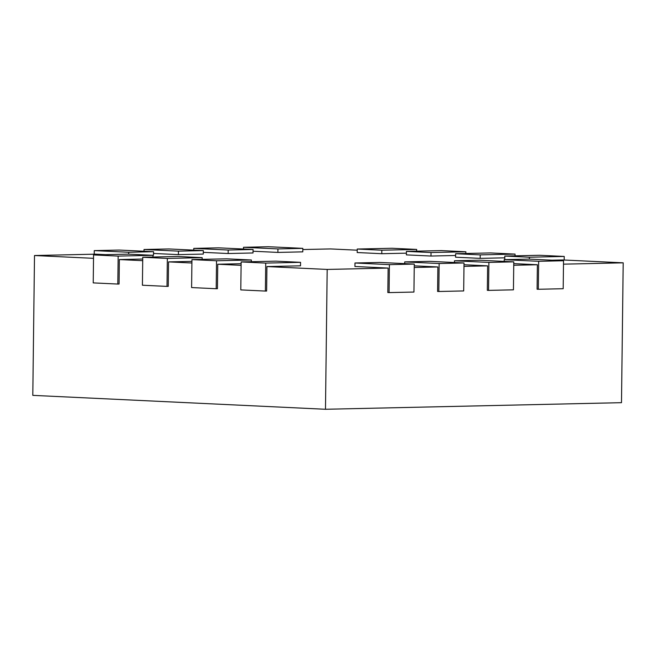 <?xml version="1.0" encoding="UTF-8"?>
<svg xmlns="http://www.w3.org/2000/svg" width="656" height="656" viewBox="0 0 656 656"><rect width="100%" height="100%" fill="white"/><g stroke="black" fill="none" stroke-linecap="round" stroke-linejoin="round"><path stroke-width="0.98" d="M389.402 264.639L354.97 262.999L379.849 262.441L414.28 264.081L389.402 264.639L389.065 292.601L387.835 292.543L388.131 268.074L354.929 266.492L354.97 262.999M414.28 264.081L413.936 292.051L389.065 292.601M265.729 263.097L241.137 261.933L275.963 261.154L300.555 262.326L265.729 263.097L265.385 291.067L266.631 291.043L266.926 266.566L327.188 269.436L388.131 268.074M266.926 266.566L300.514 265.819L300.555 262.326M241.096 265.344L217.743 264.229L241.113 263.712M191.905 263.007L168.551 261.892L191.921 261.375M142.713 260.67L119.359 259.563L142.729 259.038M93.521 258.333L34.506 255.528L95.456 254.167L105.649 254.651M151.397 255.241L153.529 255.192L153.57 251.691L128.699 252.248L94.267 250.617L94.218 254.192M153.553 253.454L178.407 254.635L203.278 254.077L203.319 250.584L178.448 251.141L144.017 249.501L143.992 251.24M203.303 252.347L228.157 253.528L253.027 252.97L253.077 249.477L228.198 250.026L193.766 248.394L193.741 250.133M253.052 251.232L277.906 252.412L302.777 251.863L302.826 248.362L277.947 248.919L243.515 247.287L243.491 249.018M302.81 249.542L330.517 248.927L357.225 250.19M357.241 249.042L392.067 248.263L416.658 249.428L381.833 250.207L357.241 249.042L357.2 252.535L381.792 253.708L406.408 253.159M406.433 251.379L441.258 250.6L465.85 251.765L431.025 252.544L406.433 251.379L406.384 254.872L430.984 256.045L455.6 255.496M455.617 253.716L490.442 252.937L515.042 254.102L480.217 254.881L455.617 253.716L455.576 257.209L480.176 258.374L504.784 257.833M504.808 256.053L539.634 255.274L564.226 256.439L529.4 257.218L504.808 256.053L504.767 259.546L506.35 259.62M552.106 260.211L562.946 259.965L623.2 262.826L621.494 402.669L325.483 409.27L32.8 395.363L34.506 255.528M563.488 264.163L623.2 262.826M513.755 263.622L537.379 264.745L537.084 289.214L538.314 289.271L538.65 261.301L504.218 259.669L504.202 261.408M513.738 265.27L537.379 264.745M464.005 264.729L487.629 265.852L487.334 290.321L488.564 290.387L488.9 262.416L454.469 260.776L454.452 262.515M463.989 266.377L487.629 265.852M414.256 265.844L437.88 266.959L437.585 291.436L438.815 291.494L439.151 263.523L404.719 261.892L404.703 263.622M414.239 267.492L437.88 266.959M327.188 269.436L325.483 409.27M118.162 256.094L93.562 254.922L128.387 254.143L152.987 255.315L118.162 256.094L117.818 284.056L119.064 284.032L119.359 259.563M167.346 258.431L142.754 257.259L177.579 256.48L202.171 257.652L167.346 258.431L167.009 286.393L168.248 286.369L168.551 261.892M216.537 260.768L191.946 259.596L226.771 258.817L251.363 259.989L216.537 260.768L216.201 288.73L217.439 288.706L217.743 264.229M241.137 261.933L240.793 289.903L265.385 291.067M251.363 259.989L251.346 261.703M404.719 261.892L429.598 261.334L464.03 262.966L463.685 290.936L438.815 291.494M191.946 259.596L191.601 287.566L216.201 288.73M202.171 257.652L202.155 259.366M454.469 260.776L479.347 260.227L513.779 261.859L513.435 289.829L488.564 290.387M142.754 257.259L142.409 285.229L167.009 286.393M152.987 255.315L152.963 257.029M504.218 259.669L529.097 259.112L563.529 260.752L563.184 288.714L538.314 289.271M93.562 254.922L93.226 282.892L117.818 284.056M564.226 256.439L564.185 260.022M529.4 257.218L529.384 259.128M128.699 252.248L128.674 254.159M94.267 250.617L119.138 250.059L153.57 251.691M515.042 254.102L515.017 255.824M480.217 254.881L480.176 258.374M178.448 251.141L178.407 254.635M144.017 249.501L168.887 248.952L203.319 250.584M465.85 251.765L465.826 253.487M431.025 252.544L430.984 256.045M228.198 250.026L228.157 253.528M193.766 248.394L218.637 247.837L253.077 249.477M416.658 249.428L416.642 251.15M381.833 250.207L381.792 253.708M277.947 248.919L277.906 252.412M243.515 247.287L268.394 246.73L302.826 248.362M464.03 262.966L439.151 263.523M513.779 261.859L488.9 262.416M563.529 260.752L538.65 261.301"/></g></svg>
